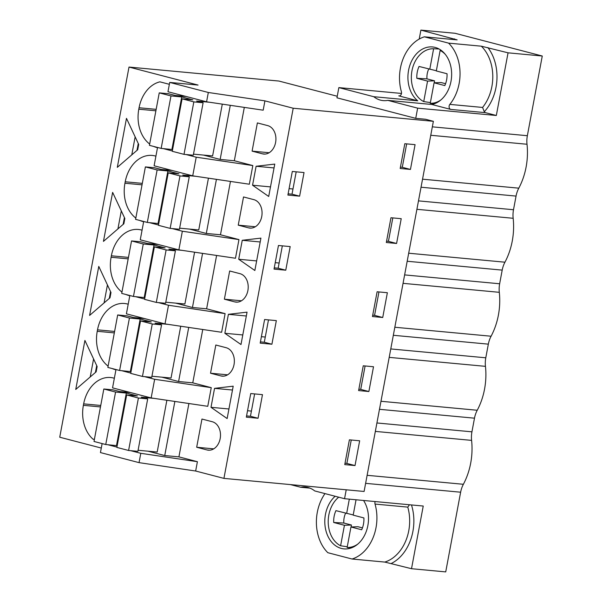 <?xml version="1.0" encoding="UTF-8"?>
<svg xmlns="http://www.w3.org/2000/svg" width="602" height="602" viewBox="0 0 602 602"><rect width="100%" height="100%" fill="white"/><g stroke="black" fill="none" stroke-linecap="round" stroke-linejoin="round"><path stroke-width="0.9" d="M115.983 369.545L112.551 387.869L151.155 397.937L154.646 379.283L144.488 376.634M202.754 329.49L192.768 382.842L211.257 387.658L207.765 406.312L151.155 397.937M121.642 370.681L130.769 373.059M188.9 403.521L178.914 456.873L197.403 461.689L195.658 471.02L139.047 462.637L100.444 452.576L102.129 443.576M216.607 255.459L206.621 308.811L225.11 313.627L221.619 332.281L165.008 323.906L126.405 313.838L129.836 295.514M230.461 181.428L220.475 234.78L238.964 239.596L235.472 258.25L178.869 249.875L140.258 239.807L143.69 221.483M244.314 107.397L234.328 160.749L252.817 165.565L249.326 184.22L192.723 175.844L154.112 165.776L157.543 147.452M264.925 100.865L263.179 110.189L206.576 101.813L167.966 91.745L169.711 82.421L208.322 92.482L264.925 100.865L293.204 108.232L433.372 121.311L425.509 119.256L415.734 118.346L417.645 108.149L496.326 115.486L485.475 112.657L450.77 109.421L431.784 104.47A29.001 21.792 95.3 0 0 451.583 76.499A29.001 21.792 95.3 0 0 435.103 47.407A29.001 21.792 95.3 0 0 432.477 46.948A29.001 21.792 95.3 0 0 409.27 67.273A29.001 21.792 95.3 0 0 417.743 100.805L398.757 95.861A2.972 2.235 95.3 0 0 399.021 95.906A2.972 2.235 95.3 0 0 401.399 91.76A40.161 30.168 -84.7 0 1 424.387 36.82L457.136 39.875L420.896 30.1L419.218 39.062M101.286 448.054L59.733 437.218L129.009 67.063L198.058 85.063L169.711 82.421M174.866 401.444L164.737 455.548L148.054 451.199M178.914 456.873L164.737 455.548M195.658 471.02L223.929 478.387L293.204 108.232M252.095 151.132L257.378 122.921L267.709 125.615A14.395 10.821 -84.7 0 1 275.739 141.598A14.395 10.821 -84.7 0 1 263.729 154.059A14.395 10.821 -84.7 0 1 262.427 153.826L252.095 151.132L269.154 152.727M210.534 373.225L215.817 345.014L226.149 347.708A14.395 10.821 -84.7 0 1 234.178 363.691A14.395 10.821 -84.7 0 1 222.168 376.152A14.395 10.821 -84.7 0 1 220.866 375.919L210.534 373.225L227.594 374.82M243.524 196.952L238.242 225.163L248.573 227.857A14.395 10.821 -84.7 0 0 249.875 228.09A14.395 10.821 -84.7 0 0 261.885 215.629A14.395 10.821 -84.7 0 0 253.856 199.646L243.524 196.952M214.545 388.358L233.2 386.183L227.142 418.563L211.001 407.313L214.545 388.358L232.485 390.028M247.053 312.152L240.996 344.532L224.855 333.282L228.399 314.327L247.053 312.152M224.388 299.194L229.671 270.983L240.002 273.677A14.395 10.821 -84.7 0 1 248.032 289.66A14.395 10.821 -84.7 0 1 236.022 302.121A14.395 10.821 -84.7 0 1 234.72 301.888L224.388 299.194L241.447 300.789M201.963 419.045L196.681 447.256L207.013 449.95A14.395 10.821 -84.7 0 0 208.315 450.183A14.395 10.821 -84.7 0 0 220.317 437.722A14.395 10.821 -84.7 0 0 212.295 421.739L201.963 419.045M242.252 240.296L260.914 238.121L254.849 270.501L238.708 259.251L242.252 240.296L260.192 241.966M252.562 185.22L256.113 166.265L274.768 164.09L268.703 196.47L252.562 185.22L270.501 186.891M211.257 387.658L154.646 379.283M157.498 147.701L156.723 147.498A32.726 24.584 -84.7 0 1 153.788 146.474M155.895 110.798L138.799 109.203A32.726 24.584 -84.7 0 0 149.672 144.036M138.799 109.203L139.07 107.743L156.166 109.338M169.358 84.31L159.906 81.842A32.726 24.584 -84.7 0 0 139.07 107.743M138.701 144.457L137.707 149.748L117.307 167.356L126.48 118.346L138.701 144.457M114.35 378.244L113.575 378.041A32.726 24.584 -84.7 0 0 110.617 377.522A32.726 24.584 -84.7 0 0 83.655 403.867L100.745 405.462M100.474 406.922L83.377 405.327A32.726 24.584 -84.7 0 0 93.032 439.174L94.371 439.52M83.377 405.327L83.655 403.867M84.912 340.439L97.14 366.55L96.147 371.84L75.747 389.449L84.912 340.439M115.938 369.794L115.163 369.59A32.726 24.584 -84.7 0 1 112.22 368.567M114.327 332.891L97.238 331.296A32.726 24.584 -84.7 0 0 108.112 366.129M97.238 331.296L97.509 329.836A32.726 24.584 -84.7 0 1 124.471 303.491A32.726 24.584 -84.7 0 1 127.428 304.01L128.203 304.213M123.854 223.778L103.454 241.387L112.627 192.377L124.847 218.488L123.854 223.778M142.042 184.829L124.945 183.234A32.726 24.584 -84.7 0 0 135.819 218.067M139.927 220.505A32.726 24.584 -84.7 0 0 142.87 221.528L143.645 221.732M124.945 183.234L125.216 181.774A32.726 24.584 -84.7 0 1 152.178 155.429A32.726 24.584 -84.7 0 1 155.143 155.948L155.918 156.151M129.791 295.763L129.016 295.559A32.726 24.584 -84.7 0 1 126.074 294.536M128.181 258.86L111.092 257.265A32.726 24.584 -84.7 0 0 121.965 292.098M111.092 257.265L111.362 255.805A32.726 24.584 -84.7 0 1 138.325 229.46A32.726 24.584 -84.7 0 1 141.289 229.979L142.064 230.182M110.994 292.519L110 297.809L89.6 315.418L98.773 266.408L110.994 292.519M223.929 478.387L364.097 491.465L433.372 121.311M107.788 444.712L116.916 447.09M130.634 450.665L140.793 453.314L139.047 462.637M197.403 461.689L140.793 453.314M400.179 168.477L404.815 143.705L415.079 144.661L410.444 169.433L400.179 168.477M287.891 195.071L292.309 171.465L304.04 172.556L299.623 196.162L287.891 195.071M355.022 465.557L344.758 464.601L349.393 439.829L359.657 440.784L355.022 465.557L346.865 463.435L351.252 440.002M258.055 418.255L246.331 417.163L250.748 393.557L262.472 394.649L258.055 418.255L250.447 416.275L246.564 415.914M372.465 316.539L377.108 291.767L387.364 292.722L382.729 317.495L372.465 316.539M368.875 391.526L373.511 366.753L363.247 365.798L358.611 390.57L368.875 391.526L360.718 389.404L365.105 365.971M285.769 270.193L290.187 246.587L278.455 245.496L274.038 269.102L285.769 270.193L278.154 268.214L274.271 267.852M386.326 242.508L390.961 217.736L401.225 218.692L396.583 243.464L386.326 242.508M260.184 343.132L264.602 319.527L276.333 320.618L271.908 344.224L260.184 343.132M254.631 393.919L250.447 416.275M211.001 407.313L228.933 408.984M247.535 410.722L251.418 411.083M196.681 447.256L213.74 448.851M337.24 96.245L278.944 81.052L129.009 67.063M136.985 150.372L138.264 143.532M95.425 372.465L96.704 365.625M123.132 224.403L124.411 217.563M109.278 298.434L110.557 291.594M93.581 358.958L90.217 376.957M94.416 439.302L93.032 439.174M422.536 179.185L518.796 188.163A59.5 44.698 -84.7 0 0 527.013 144.254A22.312 16.758 -84.7 0 1 527.352 135.706L542.267 56.016L455.104 33.291L420.896 30.1M376.92 422.965L471.938 431.83L474.489 418.179L379.471 409.315M471.938 431.83A22.312 16.758 -84.7 0 0 471.592 440.378A59.5 44.698 -84.7 0 1 463.374 484.286A22.312 16.758 -84.7 0 0 460.635 492.21L445.721 571.9L411.512 568.709L423.236 506.041L344.555 498.704L314.711 490.923A29.001 21.792 95.3 0 0 307.991 487.492A29.001 21.792 95.3 0 0 305.364 487.026A29.001 21.792 95.3 0 0 300.669 487.259L290.412 484.587M518.796 188.163A22.312 16.758 -84.7 0 0 516.057 196.086L513.498 209.737A22.312 16.758 -84.7 0 0 513.16 218.285A59.5 44.698 -84.7 0 1 504.943 262.194A22.312 16.758 -84.7 0 0 502.196 270.117L407.178 261.253M394.829 327.247L491.089 336.225A59.5 44.698 -84.7 0 0 499.306 292.316A22.312 16.758 -84.7 0 1 499.645 283.768L502.196 270.117M491.089 336.225A22.312 16.758 -84.7 0 0 488.342 344.148L393.324 335.284M380.976 401.278L477.236 410.255A59.5 44.698 -84.7 0 0 485.453 366.347A22.312 16.758 -84.7 0 1 485.791 357.799L488.342 344.148M477.236 410.255A22.312 16.758 -84.7 0 0 474.489 418.179M346.218 489.795L344.555 498.704M415.734 118.346L336.947 97.81L338.858 87.606L401.489 93.445M345.014 463.262L346.865 463.435M411.512 568.709L384.791 562.072L352.05 559.017A40.161 30.168 -84.7 0 0 375.031 504.07L407.78 507.125L409.465 504.762M324.982 493.602A40.161 30.168 95.3 0 0 327.842 552.704L352.05 559.017M335.141 496.251A29.001 21.792 -84.7 0 0 325.05 525.99A29.001 21.792 -84.7 0 0 341.334 548.43A29.001 21.792 -84.7 0 0 343.96 548.889A29.001 21.792 -84.7 0 0 365.805 532.604A29.001 21.792 -84.7 0 0 363.555 500.48M375.189 501.564A2.972 2.235 -84.7 0 0 375.031 504.07M300.669 487.259L309.94 488.124M149.349 222.62L158.476 224.997M172.195 228.572L182.353 231.221L238.964 239.596M220.475 234.78L206.305 233.456L189.615 229.106M178.869 249.875L182.353 231.221M216.427 179.351L206.305 233.456M192.723 175.844L196.214 157.19L252.817 165.565M238.708 259.251L256.64 260.922M275.242 262.66L279.125 263.021M282.338 245.857L278.154 268.214M296.192 171.826L292.008 194.183L288.125 193.821M289.095 188.629L292.978 188.99M256.113 166.265L274.045 167.935M238.242 225.163L255.301 226.758M163.202 148.589L172.338 150.967M186.048 154.541L196.214 157.19M121.295 210.896L117.924 228.895M299.623 196.162L292.008 194.183M396.583 243.464L388.433 241.342L392.813 217.909M386.574 241.169L388.433 241.342M135.149 136.865L131.778 154.864M135.495 296.651L144.623 299.028M158.341 302.603L168.5 305.252L225.11 313.627M206.621 308.811L192.452 307.487L175.761 303.137M165.008 323.906L168.5 305.252M202.573 253.382L192.452 307.487M228.399 314.327L246.338 315.997M224.855 333.282L242.787 334.953M261.388 336.691L265.271 337.052M268.484 319.888L264.301 342.245L260.418 341.883M107.434 284.927L104.071 302.926M271.908 344.224L264.301 342.245M382.729 317.495L374.572 315.373L378.959 291.94M372.721 315.2L374.572 315.373M192.768 382.842L178.598 381.517L161.908 377.168M188.719 327.413L178.598 381.517M358.867 389.231L360.718 389.404M206.576 101.813L208.322 92.482M230.288 105.32L220.159 159.425L203.468 155.075M234.328 160.749L220.159 159.425M542.267 56.016L508.058 52.825L496.326 115.486M410.444 169.433L402.286 167.311L406.666 143.878M400.428 167.138L402.286 167.311M508.058 52.825L481.337 46.188L448.595 43.133A40.161 30.168 95.3 0 1 449.837 104.387A2.972 2.235 95.3 0 0 449.137 107.359A2.972 2.235 95.3 0 0 450.77 109.421M424.387 36.82L448.595 43.133M449.837 104.387L482.578 107.442L484.286 111.754A2.972 2.235 -84.7 0 0 485.475 112.657M417.645 108.149L387.801 100.368L431.784 104.47M417.743 100.805L373.759 96.704A29.001 21.792 -84.7 0 0 380.479 100.135A29.001 21.792 -84.7 0 0 383.105 100.602A29.001 21.792 -84.7 0 0 387.801 100.368M373.759 96.704L338.858 87.606M149.431 145.338L161.163 148.393L170.983 95.929L159.244 92.874L149.431 145.338M222.296 104.138L212.604 155.926L193.498 154.142M193.295 155.218L184.009 154.353L193.829 101.888L203.115 102.754L193.295 155.218M193.829 101.888L182.09 98.826L172.27 151.29L184.009 154.353M161.163 148.393L172.593 149.574M186.071 96.463L175.062 95.44L168.53 93.739L159.244 92.874M203.115 102.754L196.591 101.053L209.722 102.28M171.916 149.401L181.736 96.937L192.843 99.834L182.09 98.826M170.983 95.929L181.736 96.937M135.578 219.369L147.309 222.424L157.13 169.96L145.391 166.904L135.578 219.369M208.442 178.169L198.75 229.956L179.644 228.173M179.441 229.249L170.155 228.384L179.975 175.919L189.261 176.785L179.441 229.249M179.975 175.919L168.236 172.857L158.416 225.321L170.155 228.384M147.309 222.424L158.74 223.605M172.217 170.494L161.201 169.471L154.676 167.77L145.391 166.904M189.261 176.785L182.737 175.084L195.868 176.311M158.063 223.432L167.883 170.968L178.99 173.865L168.236 172.857M157.13 169.96L167.883 170.968M121.717 293.4L133.456 296.455L143.276 243.991L131.537 240.935L121.717 293.4M194.581 252.2L184.889 303.987L165.791 302.204M165.588 303.28L156.302 302.415L166.122 249.95L175.408 250.816L165.588 303.28M166.122 249.95L154.383 246.888L144.563 299.352L156.302 302.415M133.456 296.455L144.886 297.636M158.364 244.525L147.347 243.501L140.823 241.801L131.537 240.935M175.408 250.816L168.884 249.115L182.007 250.342M144.209 297.463L154.029 244.999L165.136 247.896L154.383 246.888M143.276 243.991L154.029 244.999M107.863 367.431L119.602 370.486L129.422 318.022L117.683 314.966L107.863 367.431M180.728 326.231L171.036 378.018L151.937 376.235M151.734 377.311L142.448 376.446L152.268 323.981L161.554 324.847L151.734 377.311M152.268 323.981L140.529 320.919L130.709 373.383L142.448 376.446M119.602 370.486L131.033 371.667M144.503 318.556L133.493 317.532L126.969 315.832L117.683 314.966M161.554 324.847L155.03 323.146L168.154 324.373M130.356 371.494L140.176 319.03L151.283 321.927L140.529 320.919M129.422 318.022L140.176 319.03M94.01 441.462L105.749 444.517L115.569 392.052L103.83 388.997L94.01 441.462M166.874 400.262L157.182 452.049L138.076 450.266M137.881 451.342L128.595 450.477L138.415 398.012L147.693 398.878L137.881 451.342M138.415 398.012L126.676 394.95L116.856 447.414L128.595 450.477M105.749 444.517L117.179 445.698M130.649 392.587L119.64 391.563L113.116 389.863L103.83 388.997M147.693 398.878L141.169 397.177L154.3 398.404M116.502 445.525L126.322 393.061L137.429 395.958L126.676 394.95M115.569 392.052L126.322 393.061M445.269 54.331A27.323 20.528 95.3 0 0 440.137 50.463L436.307 70.953L447.045 73.753L447.06 75.762A20.077 15.088 -84.7 0 1 446.616 79.855A20.077 15.088 -84.7 0 1 445.555 83.783L444.825 85.597L434.087 82.798L441.1 82.542L445.578 83.708M434.087 82.798L430.249 103.288A27.323 20.528 95.3 0 0 441.033 99.819M440.137 50.463L441.401 50.515M440.25 50.515L440.386 49.793M428.737 68.982A15.75 11.837 -84.7 0 0 426.946 78.854L416.825 78.298L427.563 81.097L434.569 80.841L426.946 78.854M434.208 82.79L434.569 80.841M436.337 70.758L419.037 66.453L418.307 68.274A20.077 15.088 -84.7 0 0 417.254 72.195A20.077 15.088 -84.7 0 0 416.81 76.288L416.825 78.298M439.039 48.98L433.613 48.762L429.775 69.253M427.563 81.097L423.725 101.587A27.323 20.528 95.3 0 1 416.802 58.62A27.323 20.528 95.3 0 1 433.613 48.762M423.725 101.587L430.385 102.573M434.102 103.86L430.249 103.288M356.053 499.773L353.178 515.139L363.917 517.938L363.932 519.947A20.077 15.088 -84.7 0 1 363.488 524.041A20.077 15.088 -84.7 0 1 362.427 527.969L361.697 529.783L350.958 526.983L357.972 526.727L362.457 527.894M350.958 526.983L347.128 547.474A27.323 20.528 95.3 0 0 357.904 544.005M345.616 513.167A15.75 11.837 -84.7 0 0 343.817 523.04L333.696 522.483L344.434 525.283L351.448 525.027L343.817 523.04M351.079 526.976L351.448 525.027M353.216 514.943L335.916 510.639L335.186 512.46A20.077 15.088 -84.7 0 0 334.125 516.381A20.077 15.088 -84.7 0 0 333.681 520.474L333.696 522.483M346.654 513.438L349.326 499.148M344.434 525.283L340.604 545.773A27.323 20.528 95.3 0 1 333.674 502.805A27.323 20.528 95.3 0 1 338.715 497.184M340.604 545.773L347.264 546.759M350.974 548.046L347.128 547.474M209.639 450.198L207.013 449.95M460.635 492.21L365.617 483.346M367.122 475.309L463.374 484.286M375.339 431.401L471.592 440.378M407.78 507.125A40.161 30.168 95.3 0 1 384.791 562.072M411.482 504.95A43.133 32.403 95.3 0 1 391.345 563.449M251.2 228.105L248.573 227.857M499.645 283.768L404.627 274.903M143.667 221.604L142.87 221.528M142.313 183.369L125.216 181.774M408.683 253.216L504.943 262.194M416.9 209.308L513.16 218.285M418.48 200.872L513.498 209.737M516.057 196.086L421.039 187.222M237.346 302.136L234.72 301.888M485.791 357.799L390.773 348.934M129.814 295.635L129.016 295.559M128.459 257.4L111.362 255.805M403.047 283.339L499.306 292.316M223.492 376.167L220.866 375.919M115.96 369.666L115.163 369.59M114.598 331.431L97.509 329.836M389.193 357.37L485.453 366.347M265.053 154.074L262.427 153.826M527.352 135.706L432.334 126.841M157.521 147.573L156.723 147.498M430.754 135.277L527.013 144.254M454.487 38.859A43.133 32.403 -84.7 0 0 453.253 39.514M482.578 107.442A40.161 30.168 -84.7 0 0 481.337 46.188M484.286 111.754A43.133 32.403 -84.7 0 0 487.891 47.566M399.299 95.906L398.757 95.861"/></g></svg>
